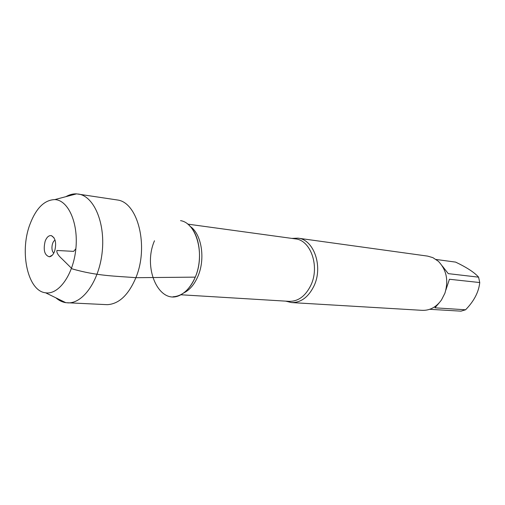 <?xml version="1.0" encoding="UTF-8"?>
<svg xmlns="http://www.w3.org/2000/svg" width="505" height="505" viewBox="0 0 505 505"><rect width="100%" height="100%" fill="white"/><g stroke="black" fill="none" stroke-linecap="round" stroke-linejoin="round"><path stroke-width="0.76" d="M291.858 238.398L297.944 238.158C313.952 239.414 323.421 266.88 313.864 286.209C308.321 297.224 300.892 302.678 291.581 302.571L285.66 301.138M291.581 302.571L422.294 310.348C429.906 310.575 436.301 307.116 441.477 299.957L444.88 293.279C448.73 280.509 446.546 269.834 438.334 261.268L432.88 257.638L427.653 256.117L297.944 238.158M435.948 259.45L455.611 262.108C466.898 267.505 474.561 272.53 478.595 277.169L479.75 282.548C478.759 292.029 474.037 301.106 465.585 309.786L460.97 311.156L429.704 309.306M479.75 282.548L449.425 279.259L445.865 290.04M442.26 265.939L448.263 273.634L478.595 277.169M438.965 303.126L434.912 307.816L465.585 309.786M154.486 240.765C141.855 269.632 160.843 308.391 182.292 293.872C187.664 290.438 191.995 284.858 195.277 277.131C202.896 259.526 199.803 234.787 189.066 225.299M180.544 220.641C196.565 222.976 205.238 254.678 195.277 277.131C189.653 289.655 182.236 296.201 173.026 296.77M65.89 196.672C69.4 194.652 72.96 193.712 76.558 193.863L117.57 200.012C137.928 202.537 149.007 246.434 135.877 277.693C128.478 295.046 118.927 304.042 107.224 304.673L65.801 302.678C62.248 302.116 58.94 300.5 55.891 297.83M78.3 194.034C93.671 195.997 105.236 222.232 102.263 251.339C99.479 280.471 83.003 303.934 67.544 302.849M53.808 253.049C50.746 250.966 51.668 241.624 55.083 240.184M45.147 241.239C43.114 250.019 44.497 255.202 49.301 256.786C51.504 256.553 53.284 254.678 54.635 251.162C56.636 243.221 55.55 238.044 51.39 235.633C48.827 235.267 46.744 237.129 45.147 241.239M29.675 225.06C19.461 252.651 27.882 291.076 45.576 292.793C58.795 295.015 73.414 274.537 75.87 248.731C78.515 222.951 68.181 200.005 54.786 199.595C44.2 199.974 35.83 208.464 29.675 225.06M75.87 248.731L73.635 251.37L56.932 250.474C56.427 252.582 58.144 255.41 62.09 258.951L72.095 268.849C97.32 276.184 116.63 276.071 135.877 277.693L195.277 277.131M180.721 294.762L289.169 301.352C298.196 301.466 305.392 296.17 310.764 285.47C320.006 266.722 310.846 240.077 295.343 238.878L187.702 224.113M190.145 226.379C201.564 233.91 205.611 258.693 197.96 276.216C194.362 284.574 189.564 290.179 183.555 293.02M54.079 237.868L51.39 235.633M52.375 255.126L49.301 256.786M45.576 292.793L65.801 302.678M54.786 199.595L76.558 193.863"/></g></svg>
